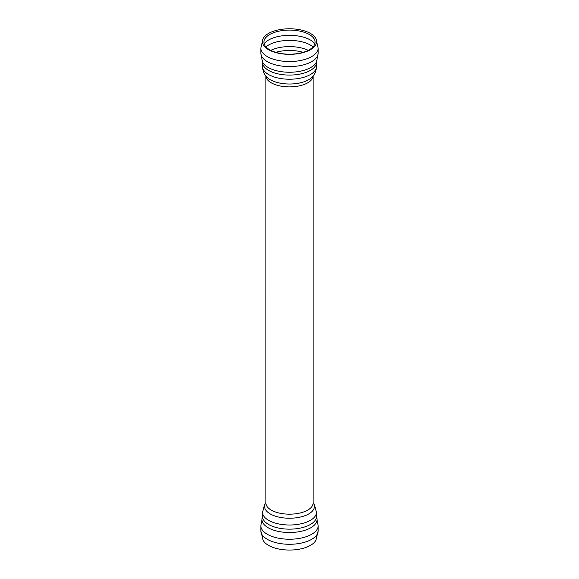 <?xml version="1.0" encoding="UTF-8"?>
<svg xmlns="http://www.w3.org/2000/svg" width="579" height="579" viewBox="0 0 579 579"><rect width="100%" height="100%" fill="white"/><g stroke="black" fill="none" stroke-linecap="round" stroke-linejoin="round"><path stroke-width="0.87" d="M263.09 540.214A27.141 12.781 0 0 0 289.5 550.05A27.141 12.781 0 0 0 315.91 540.214L318.161 530.784A28.661 13.498 0 0 1 289.5 544.282A28.661 13.498 0 0 1 260.839 530.784L263.09 540.214M305.365 32.685A25.592 12.05 180 0 1 314.404 39.365A25.592 12.05 180 0 1 309.584 49.613A25.592 12.05 180 0 1 278.354 52.993A25.592 12.05 180 0 1 264.596 39.365A25.592 12.05 180 0 1 305.365 32.685M306.32 31.527A27.141 12.781 180 0 1 315.91 38.605A27.141 12.781 180 0 1 310.8 49.476A27.141 12.781 180 0 1 277.681 53.065A27.141 12.781 180 0 1 263.09 38.612A27.141 12.781 180 0 1 306.32 31.527M260.839 530.784L260.839 525.732A28.661 13.498 0 0 0 289.5 539.23A28.661 13.498 0 0 0 318.161 525.732L318.161 530.784M260.839 525.732L262.388 517.264A27.539 12.97 0 0 0 289.5 532.514A27.539 12.97 0 0 0 316.612 517.264L318.161 525.732M262.388 517.264L262.526 516.446A26.974 12.702 0 0 0 289.5 529.155A26.974 12.702 0 0 0 316.474 516.446L316.612 517.264M262.526 516.446L262.526 512.306A26.974 12.702 0 0 0 289.5 525.008A26.974 12.702 0 0 0 316.474 512.306L316.474 516.446M265.899 502.84A24.868 11.71 0 0 0 289.5 518.234A24.868 11.71 0 0 0 313.101 502.84M265.899 503.057A23.601 11.117 0 0 0 289.5 514.174A23.601 11.117 0 0 0 313.101 503.057L313.101 76.023A23.601 11.117 180 0 1 308.021 82.652A23.601 11.117 180 0 1 282.024 86.307A23.601 11.117 180 0 1 265.906 76.03L265.899 503.057M264.133 43.729A26.974 12.702 180 0 1 306.219 38.069A26.974 12.702 180 0 1 314.867 43.729M265.964 46.877A26.974 12.702 180 0 1 306.219 43.121A26.974 12.702 180 0 1 313.036 46.877M270.777 50.366A25.932 12.217 180 0 1 308.223 50.366M275.865 52.342A25.288 11.913 180 0 1 303.135 52.342M309.012 79.555A24.868 11.71 180 0 1 266.528 76.783C265.645 75.806 262.83 72.708 262.526 66.52A26.974 12.702 180 0 0 280.649 78.52A26.974 12.702 180 0 0 310.67 74.394A26.974 12.702 180 0 0 316.474 66.52C316.17 72.708 313.355 75.806 312.472 76.783A24.868 11.71 180 0 1 309.012 79.555M316.474 66.52L316.474 62.373A26.974 12.702 180 0 1 310.67 70.247A26.974 12.702 180 0 1 280.649 74.38A26.974 12.702 180 0 1 262.526 62.373L262.526 66.52M316.474 62.373L316.612 61.555A27.539 12.97 180 0 1 311.111 67.316A27.539 12.97 180 0 1 282.791 71.861A27.539 12.97 180 0 1 262.388 61.555L262.526 62.373M316.612 61.555L318.161 53.087A28.661 13.498 180 0 1 311.994 61.454A28.661 13.498 180 0 1 280.098 65.84A28.661 13.498 180 0 1 260.839 53.087L262.388 61.555M318.161 53.087L318.161 48.043A28.661 13.498 180 0 1 311.994 56.409A28.661 13.498 180 0 1 280.098 60.795A28.661 13.498 180 0 1 260.839 48.043L260.839 53.087M265.899 502.796L264.56 504.779L262.526 512.306M313.101 502.796L314.44 504.779L316.474 512.306M318.161 48.043L315.91 38.605M263.09 38.605L260.839 48.043"/></g></svg>
